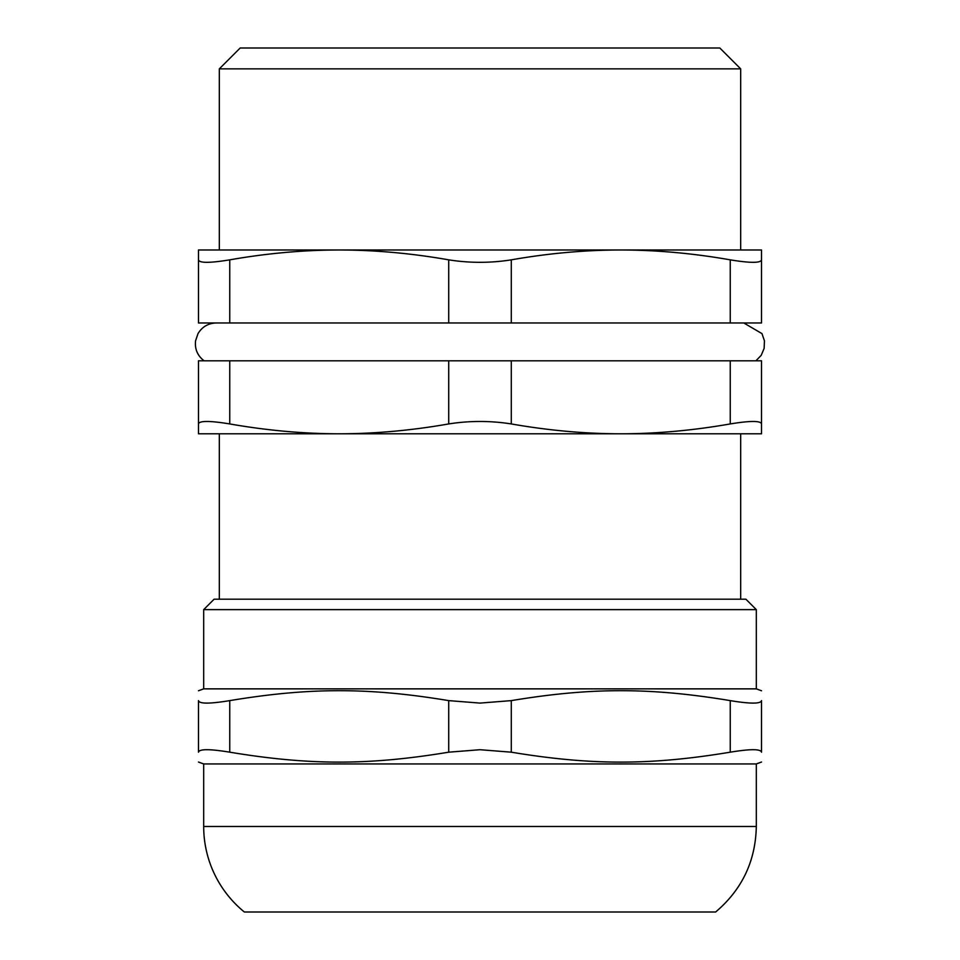 <?xml version="1.0" encoding="UTF-8"?>
<svg xmlns="http://www.w3.org/2000/svg" width="960" height="960" viewBox="0 0 960 960"><rect width="100%" height="100%" fill="white"/><g stroke="black" fill="none" stroke-linecap="round" stroke-linejoin="round"><path stroke-width="1.44" d="M229.752 360.804L198.48 360.804L198.48 433.8L339.24 433.8C303.468 433.752 266.976 430.464 229.752 423.936L229.752 360.804L448.716 360.804L448.716 423.936C469.572 420.648 490.428 420.648 511.284 423.936L511.284 360.804L448.716 360.804M511.284 360.804L730.248 360.804L730.248 423.936C693.024 430.464 656.532 433.752 620.76 433.8C584.988 433.752 548.496 430.464 511.284 423.936M730.248 423.936C750.324 420.648 760.752 420.648 761.52 423.936L761.52 360.804L730.248 360.804M756.312 609.624L745.884 599.196L214.116 599.196L203.688 609.624L756.312 609.624L756.312 688.86L203.688 688.86L198.48 690.768M198.48 700.62C198.48 687.384 198.48 687.384 198.48 700.62C198.48 687.384 198.48 687.384 198.48 700.62L198.48 752.184C198.48 765.408 198.48 765.408 198.48 752.184C198.48 765.408 198.48 765.408 198.48 752.184C199.248 748.884 209.676 748.884 229.752 752.184L229.752 700.62C209.676 703.92 199.248 703.92 198.48 700.62M229.752 700.62C309.552 687.384 368.928 687.384 448.716 700.62L448.716 752.184L480 749.712L511.284 752.184L511.284 700.62L480 703.092L448.716 700.62M511.284 700.62C591.072 687.384 650.448 687.384 730.248 700.62L730.248 752.184C650.448 765.408 591.072 765.408 511.284 752.184M730.248 752.184C750.324 748.884 760.752 748.884 761.52 752.184L761.52 700.62C761.52 687.384 761.52 687.384 761.52 700.62C761.52 687.384 761.52 687.384 761.52 700.62C760.752 703.92 750.324 703.92 730.248 700.62M756.312 826.5C755.592 861.108 742.032 889.608 715.644 912L244.356 912A110.22 110.22 0 0 1 203.688 826.5L756.312 826.5L756.312 763.944L203.688 763.944L198.48 762.036M448.716 752.184C368.928 765.408 309.552 765.408 229.752 752.184M761.52 752.184C761.52 765.408 761.52 765.408 761.52 752.184C761.52 765.408 761.52 765.408 761.52 752.184M448.716 322.968L511.284 322.968L511.284 259.848C490.428 263.136 469.572 263.136 448.716 259.848L448.716 322.968L229.752 322.968L229.752 259.848C209.676 263.136 199.248 263.136 198.48 259.848L198.48 322.968L229.752 322.968M730.248 322.968L761.52 322.968L761.52 259.848C760.752 263.136 750.324 263.136 730.248 259.848L730.248 322.968L511.284 322.968M198.48 259.848L198.48 249.984L761.52 249.984L761.52 259.848M511.284 259.848C548.304 253.332 584.808 250.044 620.76 249.984C656.724 250.044 693.216 253.332 730.248 259.848M229.752 259.848C266.784 253.332 303.276 250.044 339.24 249.984C375.192 250.044 411.696 253.332 448.716 259.848M740.676 68.856L719.82 48L240.18 48L219.324 68.856L740.676 68.856L740.676 249.984M198.48 423.936C199.248 420.648 209.676 420.648 229.752 423.936M448.716 423.936C411.504 430.464 375.012 433.752 339.24 433.8L761.52 433.8L761.52 423.936M203.688 609.624L203.688 688.86M756.312 688.86L761.52 690.768M756.312 763.944L761.52 762.036M203.688 763.944L203.688 826.5M755.904 360.804L761.184 355.356L764.148 348.372L764.436 340.8L761.988 333.624L743.796 322.968M204.096 360.804C197.508 355.728 194.664 349.056 195.564 340.8L198.012 333.624C202.164 326.796 208.224 323.244 216.204 322.968M219.324 433.8L219.324 599.196M740.676 433.8L740.676 599.196M219.324 68.856L219.324 249.984"/></g></svg>
